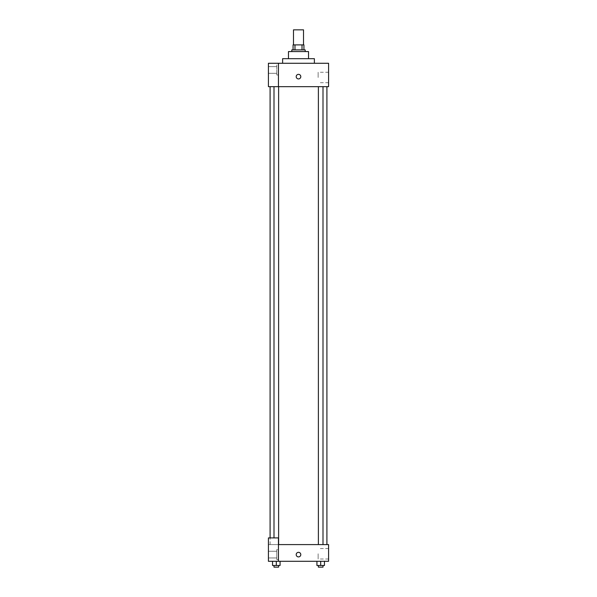 <?xml version="1.0" encoding="UTF-8"?>
<svg xmlns="http://www.w3.org/2000/svg" width="597" height="597" viewBox="0 0 597 597"><rect width="100%" height="100%" fill="white"/><g stroke="black" fill="none" stroke-linecap="round" stroke-linejoin="round"><path stroke-width="0.45" stroke-dasharray="2.98 2.24" d="M293.485 29.85L303.515 29.85M298.5 44.894L293.485 44.894L298.5 44.894M302.015 49.902L302.015 44.894L303.933 44.894L303.933 49.902L294.985 49.902L303.933 49.902M302.015 44.894L293.067 44.894M294.985 49.902L293.067 49.902L294.985 49.902L294.985 44.894M305.186 49.902L291.814 49.902M291.814 51.573L305.186 51.573L291.814 51.573M308.53 51.573L288.47 51.573M288.47 58.678L308.53 58.678L288.47 58.678M314.38 58.678L282.62 58.678M282.62 63.275L314.38 63.275L282.62 63.275M278.448 86.669L328.581 86.669L328.581 63.275L268.419 63.275L268.419 86.669L278.448 86.669L278.448 63.275M300.798 76.647A2.298 2.298 0 0 0 297.351 74.655A2.298 2.298 0 0 0 297.351 78.632A2.298 2.298 0 0 0 300.798 76.647A2.298 2.298 0 0 1 297.351 78.632A2.298 2.298 0 0 1 297.351 74.655A2.298 2.298 0 0 1 300.798 76.647M320.693 86.669L318.388 86.669L320.693 86.669M276.307 86.669L278.612 86.669L276.307 86.669M298.5 86.669L270.09 86.669L298.5 86.669M328.581 77.483L328.581 72.259L328.581 77.483M278.448 64.946L278.448 74.976L278.448 64.946L278.448 74.976L278.448 64.946L276.777 64.946L276.777 74.976L276.777 64.946L276.777 74.976L276.777 64.946L278.448 64.946M276.777 69.961L276.777 73.304L276.777 69.961M268.419 69.961L268.419 73.304L268.419 69.961M268.419 76.647L268.419 78.946L268.419 76.647M318.141 77.483L318.141 72.259L318.141 77.483M296.202 76.647A2.298 2.298 0 0 0 299.649 78.632A2.298 2.298 0 0 0 299.649 74.655A2.298 2.298 0 0 0 296.202 76.647M298.5 544.591L270.09 544.591L298.5 544.591M320.693 544.591L318.388 544.591L320.693 544.591M276.307 544.591L278.612 544.591L276.307 544.591M268.419 544.591L278.448 544.591L268.419 544.591L268.419 561.299L278.448 561.299L278.448 537.904L268.419 537.904L268.419 544.591M278.448 561.299L328.581 561.299L328.581 544.591L278.448 544.591L278.448 537.904L278.448 561.299L278.448 544.591M268.419 554.613L268.419 551.27L268.419 554.613M276.777 554.613L276.777 551.27L276.777 554.613M276.777 549.606L276.777 559.628L276.777 549.606L276.777 559.628L276.777 549.606L278.448 549.606L278.448 559.628L278.448 549.606L276.777 549.606M278.448 549.606L278.448 559.628L278.448 549.606M278.448 537.904L268.419 537.904L278.448 537.904M280.068 565.478L280.068 561.299L280.068 565.478L276.307 565.478L280.068 565.478L276.307 565.478L276.307 561.299L280.06 561.299L272.545 561.299L280.068 561.299L272.545 561.299L280.068 561.299L276.307 561.299L276.307 565.478L272.545 565.478L272.545 561.299L272.545 565.478L278.612 565.478L272.545 565.478L272.545 561.299M324.455 565.478L324.455 561.299L324.455 565.478L320.693 565.478L324.455 565.478L320.693 565.478L320.693 561.299L316.94 561.299L324.455 561.299L316.932 561.299L324.455 561.299L316.932 561.299L324.455 561.299L320.693 561.299L320.693 565.478L316.932 565.478L316.932 561.299L316.932 565.478L322.999 565.478L316.932 565.478L316.932 561.299M328.581 553.777L328.581 559.001L328.581 553.777M318.141 553.777L318.141 559.001L318.141 553.777M296.202 554.613A2.298 2.298 0 0 0 299.649 556.605A2.298 2.298 0 0 0 299.649 552.628A2.298 2.298 0 0 0 296.202 554.613M300.798 554.613A2.298 2.298 0 0 0 297.351 552.628A2.298 2.298 0 0 0 297.351 556.605A2.298 2.298 0 0 0 300.798 554.613A2.298 2.298 0 0 1 297.351 556.605A2.298 2.298 0 0 1 297.351 552.628A2.298 2.298 0 0 1 300.798 554.613M318.388 565.478L318.388 567.15L322.999 567.15L318.388 567.15L322.999 567.15L322.999 565.478L318.388 565.478L322.999 565.478M320.693 565.478L320.693 561.299M274.001 565.478L274.001 567.15L278.612 567.15L274.001 567.15L278.612 567.15L278.612 565.478L274.001 565.478L278.612 565.478M276.307 565.478L276.307 561.299M278.448 74.976L276.777 74.976L278.448 74.976M268.419 73.304L276.777 73.304L268.419 73.304M268.419 66.618L276.777 66.618L268.419 66.618M328.581 72.259L318.141 72.259M328.581 82.699L318.141 82.699M270.09 544.591L270.09 537.904M278.612 544.591L278.612 86.669M274.001 537.904L274.001 86.669M322.999 544.591L322.999 86.669M318.388 544.591L318.388 86.669M268.419 557.956L276.777 557.956L268.419 557.956M268.419 551.27L276.777 551.27L268.419 551.27M278.448 559.628L276.777 559.628L278.448 559.628M328.581 548.561L318.141 548.561M328.581 559.001L318.141 559.001"/><path stroke-width="0.9" d="M303.515 44.894L303.515 29.85L293.485 29.85L293.485 44.894M294.985 49.902L294.985 44.894L293.067 44.894L293.067 49.902L293.067 44.894M294.985 44.894L303.933 44.894L303.933 49.902M302.015 49.902L302.015 44.894M291.814 51.573L291.814 49.902L305.186 49.902L305.186 51.573M288.47 58.678L288.47 51.573L308.53 51.573L308.53 58.678M282.62 63.275L282.62 58.678L314.38 58.678L314.38 63.275M278.448 63.275L268.419 63.275L268.419 86.669L328.581 86.669L328.581 63.275L278.448 63.275L278.448 86.669M296.202 76.647A2.298 2.298 0 0 1 299.649 74.655A2.298 2.298 0 0 1 299.649 78.632A2.298 2.298 0 0 1 296.202 76.647M278.448 544.591L328.581 544.591L328.581 561.299L268.419 561.299L268.419 537.904L278.448 537.904L278.448 561.299M296.202 554.613A2.298 2.298 0 0 1 299.649 552.628A2.298 2.298 0 0 1 299.649 556.605A2.298 2.298 0 0 1 296.202 554.613M316.932 561.299L316.932 565.478L324.455 565.478L324.455 561.299L324.455 565.478M320.693 565.478L320.693 561.299M322.999 565.478L322.999 567.15L318.388 567.15L318.388 565.478M272.545 561.299L272.545 565.478L280.068 565.478L280.068 561.299L280.068 565.478M276.307 565.478L276.307 561.299M278.612 565.478L278.612 567.15L274.001 567.15L274.001 565.478M326.91 544.591L326.91 86.669M270.09 537.904L270.09 86.669M318.388 86.669L318.388 544.591M322.999 86.669L322.999 544.591M278.612 544.591L278.612 86.669M274.001 537.904L274.001 86.669"/></g></svg>

